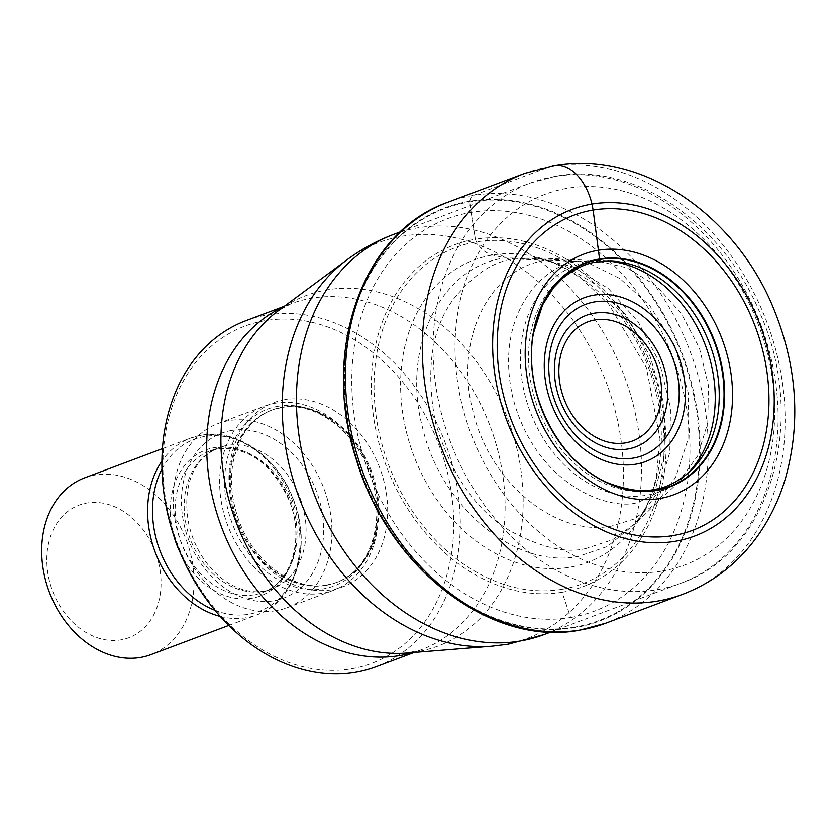 <?xml version="1.0" encoding="UTF-8"?>
<svg xmlns="http://www.w3.org/2000/svg" width="836" height="836" viewBox="0 0 836 836"><rect width="100%" height="100%" fill="white"/><g stroke="black" fill="none" stroke-linecap="round" stroke-linejoin="round"><path stroke-width="0.63" stroke-dasharray="4.18 3.13" d="M574.186 627.178A219.952 170.701 -110.6 0 1 352.29 442.683A219.952 170.701 -110.6 0 1 469.727 201.904A219.952 170.701 -110.6 0 1 691.623 386.399A219.952 170.701 -110.6 0 1 574.186 627.178M682.698 594.302A224.779 174.442 69.4 0 0 772.548 338.695A224.779 174.442 69.4 0 0 550.339 166.552L473.458 195.405A9.436 5.883 -99.4 0 0 469.822 201.246L469.727 201.904A587.812 366.461 -99.4 0 0 471.138 212.407A209.512 162.592 -110.6 0 0 359.271 441.753A209.512 162.592 -110.6 0 0 570.633 617.48L562.105 592.254A182.593 141.702 -110.6 0 1 377.903 439.109A182.593 141.702 -110.6 0 1 475.391 239.232A42.187 26.303 -99.4 0 0 476.426 241.886C484.253 254.792 491.913 253.945 492.603 255.011L504.829 257.927A230.402 143.635 -99.4 0 0 515.404 258.972L546.263 260.247A14943.845 9316.28 -99.4 0 0 579.379 261.522L595.828 262.076A118.137 91.678 -110.6 0 0 532.751 391.405A118.137 91.678 -110.6 0 0 651.934 490.492A118.137 91.678 69.4 0 0 689.815 471.588L685.311 475.83A120.718 93.684 69.4 0 0 687.568 473.615M607.803 261.083A120.718 93.684 69.4 0 0 604.647 260.905A120.718 93.684 69.4 0 0 589.14 261.856A120.718 93.684 -110.6 0 0 524.684 394.007A120.718 93.684 -110.6 0 0 646.468 495.267A120.718 93.684 69.4 0 0 685.311 475.83L656.239 503.512L633.333 519.313L611.555 526.074C555.271 537.12 488.997 482.017 472.852 410.758C454.094 339.928 489.164 268.011 546.263 260.247L564.53 259.181L535.458 257.822M595.566 260.592L579.379 261.522C550.098 261.344 492.331 308.515 512.907 397.821C536.095 486.698 611.607 511.757 638.505 502.258L678.654 481.975L697.611 456.038L707.778 422.755L708.447 385.532L699.377 347.964L681.444 313.709L656.553 286.016L626.937 267.823L595.577 260.592L564.53 259.181M562.105 592.254A182.593 141.702 69.4 0 0 659.594 392.387A182.593 141.702 69.4 0 0 475.391 239.232L471.138 212.407L475.391 239.232M246.129 320.606A184.861 143.458 -110.6 0 1 267.196 314.973A184.861 143.458 -110.6 0 1 453.676 470.031A184.861 143.458 -110.6 0 1 376.043 666.752M169.353 517.777A180.137 139.8 -110.6 0 1 265.524 320.585A180.137 139.8 -110.6 0 1 447.25 471.682A180.137 139.8 -110.6 0 1 351.078 668.873A180.137 139.8 -110.6 0 1 169.353 517.777M275.661 403.161A98.334 76.306 69.4 0 0 264.458 406.16A98.334 76.306 69.4 0 0 225.156 517.965A98.334 76.306 69.4 0 0 322.362 593.267A98.334 76.306 69.4 0 0 333.564 590.279A98.334 76.306 69.4 0 0 372.866 478.464A98.334 76.306 69.4 0 0 275.661 403.161M275.911 610.708A98.334 76.306 -110.6 0 1 178.705 535.406A98.334 76.306 -110.6 0 1 218.008 423.591A98.334 76.306 -110.6 0 1 229.221 420.592A98.334 76.306 -110.6 0 1 326.427 495.894A98.334 76.306 -110.6 0 1 287.114 607.709A98.334 76.306 -110.6 0 1 275.911 610.708M84.697 477.826A94.395 73.254 -110.6 0 1 95.45 474.952A94.395 73.254 -110.6 0 1 190.681 554.122A94.395 73.254 -110.6 0 1 151.034 654.578M158.537 562.377A70.799 54.946 -110.6 0 1 120.739 639.874A70.799 54.946 -110.6 0 1 49.324 580.487A70.799 54.946 -110.6 0 1 87.122 502.99A70.799 54.946 -110.6 0 1 158.537 562.377M550.339 166.552A224.779 174.442 69.4 0 0 524.726 173.407M447.845 202.26A224.779 174.442 -110.6 0 1 473.458 195.405A224.779 174.442 -110.6 0 1 695.677 367.547A224.779 174.442 -110.6 0 1 605.818 623.154M469.822 201.246A220.547 171.161 69.4 0 0 352.071 442.672A220.547 171.161 69.4 0 0 574.551 627.658A220.547 171.161 69.4 0 0 692.302 386.232A220.547 171.161 69.4 0 0 469.822 201.246M561.771 589.328A179.709 139.455 -110.6 0 1 380.485 438.607A179.709 139.455 -110.6 0 1 476.426 241.886A179.709 139.455 69.4 0 1 657.713 392.617A179.709 139.455 69.4 0 1 561.771 589.328M646.165 507.003A161.526 125.358 69.4 0 1 569.316 567.31A161.526 125.358 -110.6 0 1 406.369 431.825A161.526 125.358 -110.6 0 1 492.603 255.011A161.526 125.358 69.4 0 1 554.655 263.183A161.526 125.358 69.4 0 1 554.78 263.236A161.526 125.358 69.4 0 1 646.228 506.888A161.526 125.358 69.4 0 1 646.165 507.003L652.435 491.411L656.26 477.189L660.032 438.931L646.416 367.641L608.514 303.75L580.78 278.179L568.961 270.404L554.655 263.183M635.36 523.555L607.344 546.504L578.167 556.483C514.945 568.888 440.52 507.003 422.389 426.956C401.311 347.41 440.708 266.642 504.829 257.927L540.861 258.627C544.163 259.756 540.119 257.613 554.78 263.236M586.475 548.343C566.892 553.599 541.425 547.789 510.106 530.902C475.914 510.42 451.043 474.388 435.493 422.807C425.482 370.306 431.397 329.175 453.248 299.403C474.148 273.853 494.86 260.372 515.404 258.972L535.625 257.896L573.12 266.778L608.493 288.692L638.213 321.891L659.646 362.876L670.524 407.801L669.814 452.339L657.796 492.237L635.161 523.555L612.527 539.722L586.475 548.343M595.566 260.539L610.823 261.135A118.137 91.678 69.4 0 0 595.828 262.076M656.344 503.418L675.624 477.408L687.944 439.621L688.331 393.15L674.683 345.634L649.844 305.746L619.873 278.524L590.404 263.977L564.676 259.191M646.228 506.888C638.882 520.765 640.522 516.491 638.767 519.511L655.037 491.244L665.111 450.928L663.878 403.725L650.063 356.094L625.986 315.026L596.455 284.971L566.265 266.663L538.677 258.188M570.633 617.48A209.512 162.592 69.4 0 0 682.49 388.134A209.512 162.592 69.4 0 0 471.138 212.407M661.882 571.113A198.038 153.688 69.4 0 0 767.615 354.339A198.038 153.688 69.4 0 0 567.832 188.225A198.038 153.688 69.4 0 0 462.099 405.011A198.038 153.688 69.4 0 0 661.882 571.113M554.811 176.5A213.765 165.894 69.4 0 0 554.634 176.532A213.765 165.894 69.4 0 0 530.452 183.021A213.765 165.894 69.4 0 0 445.003 426.099A213.765 165.894 69.4 0 0 656.323 589.808A213.765 165.894 69.4 0 0 656.511 589.777A213.765 165.894 69.4 0 0 680.682 583.298A213.765 165.894 69.4 0 0 766.131 340.21A213.765 165.894 69.4 0 0 554.811 176.5M393.86 234.289A213.765 165.894 -110.6 0 1 418.209 227.768A213.765 165.894 -110.6 0 1 629.539 391.478A213.765 165.894 -110.6 0 1 544.09 634.566M492.017 646.176A211.383 164.044 69.4 0 0 503.032 644.817A211.383 164.044 69.4 0 0 615.892 413.433A211.383 164.044 69.4 0 0 402.649 236.139A211.383 164.044 69.4 0 0 347.013 259.797M284.334 306.269L290.949 303.792L278.294 310.752A187.254 145.318 -110.6 0 1 327.576 289.789A187.254 145.318 -110.6 0 1 327.754 289.758A187.254 145.318 -110.6 0 1 516.502 446.957A187.254 145.318 -110.6 0 1 416.506 651.819A187.254 145.318 -110.6 0 1 416.328 651.85A187.254 145.318 -110.6 0 1 406.756 653.02L420.874 649.927A184.861 143.458 69.4 0 0 494.797 439.83A184.861 143.458 69.4 0 0 312.194 298.128A184.861 143.458 69.4 0 0 312.016 298.149A184.861 143.458 69.4 0 0 290.949 303.792A184.861 143.458 69.4 0 0 283.477 306.906M413.183 652.498A184.861 143.458 69.4 0 0 420.874 649.927L414.248 652.414M284.951 399.671A98.334 76.306 69.4 0 0 232.45 507.306A98.334 76.306 69.4 0 0 331.652 589.788A98.334 76.306 69.4 0 0 384.152 482.153A98.334 76.306 69.4 0 0 284.951 399.671M326.437 585.095A92.033 71.426 69.4 0 0 336.929 582.295A92.033 71.426 69.4 0 0 373.713 477.638A92.033 71.426 69.4 0 0 282.735 407.153A92.033 71.426 69.4 0 0 272.243 409.953A92.033 71.426 69.4 0 0 235.459 514.61A92.033 71.426 69.4 0 0 326.437 585.095M325.58 585.419A92.033 71.426 -110.6 0 1 234.592 514.934A92.033 71.426 -110.6 0 1 271.386 410.277A92.033 71.426 -110.6 0 1 281.878 407.477A92.033 71.426 -110.6 0 1 372.856 477.952A92.033 71.426 -110.6 0 1 336.072 582.608A92.033 71.426 -110.6 0 1 325.58 585.419M278.367 406.233A94.458 73.307 69.4 0 0 227.946 509.626A94.458 73.307 69.4 0 0 323.229 588.857A94.458 73.307 69.4 0 0 373.661 485.455A94.458 73.307 69.4 0 0 278.367 406.233M231.645 430.477A88.104 68.374 69.4 0 0 184.61 526.92A88.104 68.374 69.4 0 0 273.487 600.823A88.104 68.374 69.4 0 0 320.522 504.38A88.104 68.374 69.4 0 0 231.645 430.477M263.068 591.439A75.522 58.604 69.4 0 0 271.669 589.14A75.522 58.604 69.4 0 0 301.859 503.262A75.522 58.604 69.4 0 0 227.204 445.431A75.522 58.604 69.4 0 0 218.593 447.741A75.522 58.604 69.4 0 0 188.413 533.608A75.522 58.604 69.4 0 0 263.068 591.439M254.05 594.824A75.522 58.604 -110.6 0 1 179.395 536.994A75.522 58.604 -110.6 0 1 209.585 451.116A75.522 58.604 -110.6 0 1 218.186 448.817A75.522 58.604 -110.6 0 1 292.84 506.647A75.522 58.604 -110.6 0 1 262.65 592.525A75.522 58.604 -110.6 0 1 254.05 594.824M180.033 552.303A77.936 60.485 69.4 0 0 251.699 598.262A77.936 60.485 69.4 0 0 293.311 512.949A77.936 60.485 69.4 0 0 214.685 447.573A77.936 60.485 69.4 0 0 173.825 535.761M161.965 469.09A91.981 71.384 -110.6 0 1 204.872 436.434A91.981 71.384 -110.6 0 1 297.658 513.586A91.981 71.384 -110.6 0 1 248.553 614.272A91.981 71.384 -110.6 0 1 214.967 610.322M220.213 616.404A94.395 73.254 69.4 0 0 246.202 617.699A94.395 73.254 69.4 0 0 256.955 614.826A94.395 73.254 69.4 0 0 294.69 507.483A94.395 73.254 69.4 0 0 201.371 435.201A94.395 73.254 69.4 0 0 190.618 438.074A94.395 73.254 69.4 0 0 161.912 461.064M656.239 503.512L635.235 523.67M535.625 257.833L538.656 258.188M550.778 632.058L680.682 583.298C770.646 552.418 807.586 421.678 760.927 315.36C724.697 224.058 635.036 161.515 555.971 176.197L530.452 183.021L400.538 231.781M326.907 584.97L336.072 582.608C370.923 571.302 388.092 517.212 368.718 470.375C353.262 428.816 313.26 401.228 281.408 407.602L272.243 409.953C259.421 414.834 249.232 424.019 241.677 437.51L234.519 455.808C229.461 476.186 230.82 497.43 238.594 519.532C253.36 562.419 294.335 591.554 326.907 584.97M218.008 423.591L264.458 406.16M287.114 607.709L333.564 590.279M271.669 589.14L263.988 591.188C253.705 592.923 242.921 590.833 231.624 584.918C222.721 580.1 214.664 573.151 207.474 564.091C198.048 551.969 191.737 538.196 188.508 522.761C182.927 489.917 190.43 460.208 218.593 447.741L209.585 451.116L217.726 448.942C248.073 446.382 271.899 463.572 289.204 500.513C305.192 539.168 290.876 583.476 262.65 592.525L271.669 589.14M228.782 625.401L256.955 614.826C295.254 601.711 312.277 546.692 293.655 500.116C278.482 457.846 237.508 428.325 201.831 435.075L190.618 438.074L162.435 448.65"/><path stroke-width="1.25" d="M674.861 541.331A174.442 135.369 -110.6 0 1 498.883 395.02A174.442 135.369 -110.6 0 1 592.013 204.068A174.442 135.369 -110.6 0 1 767.991 350.378A174.442 135.369 -110.6 0 1 674.861 541.331M595.828 262.076L599.433 259.515A28.1 17.514 -99.4 0 0 599.558 259.003A119.726 92.911 69.4 0 1 720.339 359.428A119.726 92.911 69.4 0 1 656.417 490.481A119.726 92.911 -110.6 0 1 535.636 390.067A119.726 92.911 -110.6 0 1 599.558 259.003L593.111 210.066A168.36 130.656 69.4 0 0 503.22 394.373A168.36 130.656 69.4 0 0 673.064 535.583A168.36 130.656 69.4 0 0 762.954 351.287A168.36 130.656 69.4 0 0 593.111 210.066L592.013 204.068A50.348 31.381 -99.4 0 0 550.339 166.552M414.248 652.414L376.043 666.752A184.861 143.458 -110.6 0 1 354.986 672.384A184.861 143.458 -110.6 0 1 168.496 517.338A184.861 143.458 -110.6 0 1 246.129 320.606L284.334 306.269M228.782 625.401L151.034 654.578A94.395 73.254 -110.6 0 1 140.281 657.462A94.395 73.254 -110.6 0 1 45.05 578.282A94.395 73.254 -110.6 0 1 84.697 477.826L162.435 448.65M524.726 173.407A224.779 174.442 69.4 0 0 434.877 429.014A224.779 174.442 69.4 0 0 657.086 601.157A224.779 174.442 69.4 0 0 682.698 594.302C712.46 582.87 737.028 563.986 756.402 537.632C769.413 519.741 779.173 499.729 785.673 477.596C800.846 422.546 797.042 366.753 774.272 310.198C736.934 216.085 642.717 149.675 554.049 165.559L524.726 173.407L447.845 202.26A224.779 174.442 -110.6 0 0 357.996 457.867A224.779 174.442 -110.6 0 0 580.215 630.01A224.779 174.442 -110.6 0 0 605.818 623.154L682.698 594.302M656.082 490.147A119.287 92.577 -110.6 0 1 535.751 390.088A119.287 92.577 -110.6 0 1 599.433 259.515A119.287 92.577 69.4 0 1 719.775 359.564A119.287 92.577 69.4 0 1 656.082 490.147M659.374 498.59A128.462 99.693 -110.6 0 1 529.784 390.851A128.462 99.693 -110.6 0 1 598.367 250.236A128.462 99.693 69.4 0 1 727.957 357.975A128.462 99.693 69.4 0 1 659.374 498.59M689.815 471.588A118.137 91.678 69.4 0 0 709.722 344.066A118.137 91.678 69.4 0 0 610.823 261.135L596.705 262.023C586.767 263.037 575.502 268.366 562.91 278.022L553.557 287.657L542.616 304.868L533.629 332.644C521.434 390.454 558.845 464.126 609.946 483.647C628.86 490.366 643.532 492.299 653.951 489.447C665.393 488.193 677.348 482.236 689.815 471.588M687.568 473.615A120.718 93.684 69.4 0 0 705.521 345.644A120.718 93.684 69.4 0 0 607.803 261.083M594.093 295.118A87.466 67.873 -110.6 0 1 682.322 368.477A87.466 67.873 -110.6 0 1 635.621 464.22A87.466 67.873 -110.6 0 1 547.392 390.861A87.466 67.873 -110.6 0 1 594.093 295.118M550.778 632.058L544.09 634.566A213.765 165.894 -110.6 0 1 519.731 641.076A213.765 165.894 -110.6 0 1 308.411 477.366A213.765 165.894 -110.6 0 1 393.86 234.289L400.538 231.781M393.86 234.289C377.078 240.601 361.455 249.107 347.013 259.797A211.383 164.044 69.4 0 0 299.257 498.12A211.383 164.044 69.4 0 0 492.017 646.176L508.121 644.201L544.09 634.566M492.028 646.176L406.756 653.02A187.254 145.318 -110.6 0 1 235.992 521.863A187.254 145.318 -110.6 0 1 278.294 310.752L347.013 259.797M283.477 306.906A184.861 143.458 69.4 0 0 218.624 518.853A184.861 143.458 69.4 0 0 399.629 655.591A184.861 143.458 69.4 0 0 399.807 655.57A184.861 143.458 69.4 0 0 413.183 652.498M173.825 535.761A77.936 60.485 69.4 0 0 180.033 552.303M214.967 610.322A91.981 71.384 -110.6 0 1 161.965 469.09M161.912 461.064A94.395 73.254 69.4 0 0 155.203 552.188A94.395 73.254 69.4 0 0 220.213 616.404M633.176 458.118A80.81 62.71 -110.6 0 1 551.697 390.516A80.81 62.71 -110.6 0 1 594.511 301.921A80.81 62.71 -110.6 0 1 594.804 301.88A80.81 62.71 -110.6 0 1 676.282 369.481A80.81 62.71 -110.6 0 1 633.458 458.076A80.81 62.71 -110.6 0 1 633.176 458.118M627.763 449.016A70.266 54.528 69.4 0 0 665.31 372.208A70.266 54.528 69.4 0 0 594.584 313.134A70.266 54.528 69.4 0 0 594.396 313.166A70.266 54.528 69.4 0 0 556.86 389.963A70.266 54.528 69.4 0 0 627.585 449.047A70.266 54.528 69.4 0 0 627.763 449.016M625.15 442.944A63.62 49.366 -110.6 0 1 561.113 389.451A63.62 49.366 -110.6 0 1 595.107 319.916A63.62 49.366 -110.6 0 1 595.274 319.885A63.62 49.366 69.4 0 1 659.311 373.378A63.62 49.366 69.4 0 1 625.318 442.913A63.62 49.366 69.4 0 1 625.15 442.944M605.818 623.154L579.515 630.198C490.533 647.315 387.852 567.477 356.209 459.194C320.554 351.58 362.092 231.885 447.845 202.26"/></g></svg>
